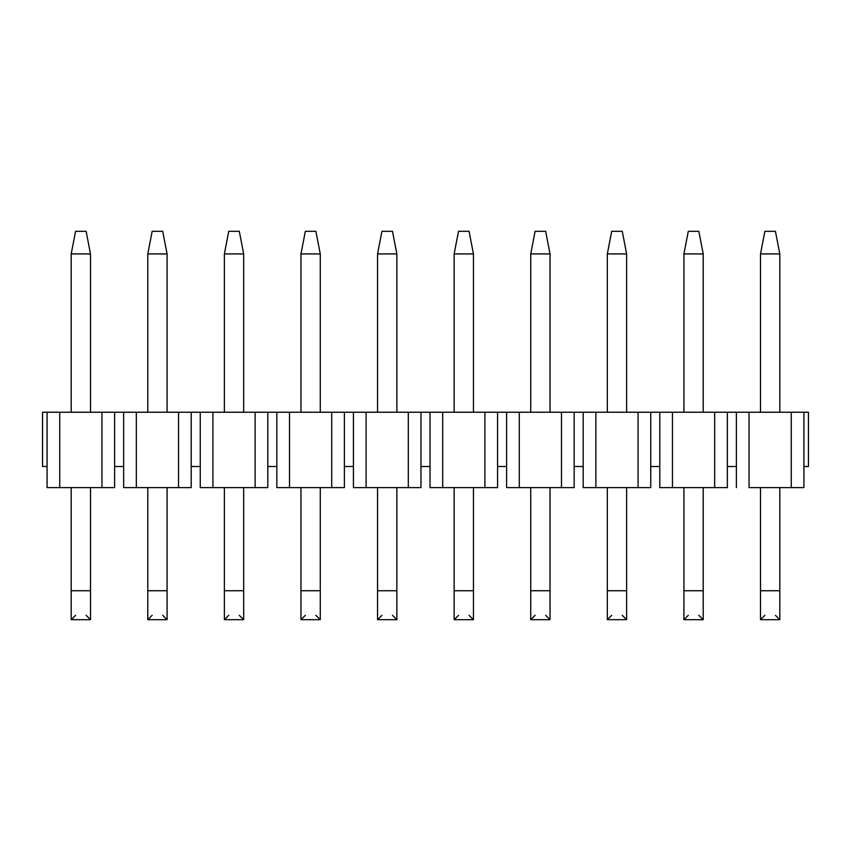 <?xml version="1.0" encoding="UTF-8"?>
<svg xmlns="http://www.w3.org/2000/svg" width="851" height="851" viewBox="0 0 851 851"><rect width="100%" height="100%" fill="white"/><g stroke="black" fill="none" stroke-linecap="round" stroke-linejoin="round"><path stroke-width="1.28" d="M764.879 231.312L775.431 231.312L764.879 231.312L760.507 253.928L764.879 231.312M779.803 253.928L775.431 231.312L779.803 253.928L760.507 253.928L779.803 253.928L779.803 412.235L779.803 253.928M760.507 253.928L760.507 412.235L760.507 253.928M760.507 487.612L760.507 590.743L779.803 590.743L779.803 487.612L779.803 619.688L779.803 590.743L760.507 590.743L760.507 487.612M779.803 619.688L775.431 615.316L779.803 619.688L760.507 619.688L760.507 590.743L760.507 619.688L779.803 619.688L760.507 619.688L764.879 615.316M688.289 231.312L698.841 231.312L688.289 231.312L683.917 253.928L688.289 231.312M703.213 253.928L698.841 231.312L703.213 253.928L683.917 253.928L703.213 253.928L703.213 412.235L703.213 253.928M683.917 253.928L683.917 412.235L683.917 253.928M683.917 487.612L683.917 590.743L703.213 590.743L703.213 487.612L703.213 619.688L703.213 590.743L683.917 590.743L683.917 487.612M698.841 615.316L703.213 619.688L683.917 619.688L683.917 590.743L683.917 619.688L703.213 619.688L683.917 619.688L688.289 615.316M611.699 231.312L622.251 231.312L611.699 231.312L607.327 253.928L611.699 231.312M626.623 253.928L622.251 231.312L626.623 253.928L607.327 253.928L626.623 253.928L626.623 412.235L626.623 253.928M607.327 253.928L607.327 412.235L607.327 253.928M607.327 487.612L607.327 590.743L626.623 590.743L626.623 487.612L626.623 619.688L626.623 590.743L607.327 590.743L607.327 487.612M626.623 619.688L622.251 615.316L626.623 619.688L607.327 619.688L607.327 590.743L607.327 619.688L626.623 619.688L607.327 619.688L611.699 615.316M535.109 231.312L545.661 231.312L535.109 231.312L530.737 253.928L535.109 231.312M550.033 253.928L545.661 231.312L550.033 253.928L530.737 253.928L550.033 253.928L550.033 412.235L550.033 253.928M530.737 253.928L530.737 412.235L530.737 253.928M530.737 487.612L530.737 590.743L550.033 590.743L550.033 487.612L550.033 619.688L550.033 590.743L530.737 590.743L530.737 487.612M530.737 619.688L530.737 590.743L530.737 619.688L550.033 619.688L530.737 619.688L535.109 615.316L530.737 619.688L550.033 619.688L545.661 615.316L550.033 619.688M458.519 231.312L469.071 231.312L458.519 231.312L454.147 253.928L458.519 231.312M473.443 253.928L469.071 231.312L473.443 253.928L454.147 253.928L473.443 253.928L473.443 412.235L473.443 253.928M454.147 253.928L454.147 412.235L454.147 253.928M454.147 487.612L454.147 590.743L473.443 590.743L473.443 487.612L473.443 619.688L473.443 590.743L454.147 590.743L454.147 487.612M473.443 619.688L469.071 615.316L473.443 619.688L454.147 619.688L454.147 590.743L454.147 619.688L473.443 619.688L454.147 619.688L458.519 615.316M381.929 231.312L392.481 231.312L381.929 231.312L377.557 253.928L381.929 231.312M396.853 253.928L392.481 231.312L396.853 253.928L377.557 253.928L396.853 253.928L396.853 412.235L396.853 253.928M377.557 253.928L377.557 412.235L377.557 253.928M377.557 487.612L377.557 590.743L396.853 590.743L396.853 487.612L396.853 619.688L396.853 590.743L377.557 590.743L377.557 487.612M396.853 619.688L392.481 615.316L396.853 619.688L377.557 619.688L377.557 590.743L377.557 619.688L396.853 619.688L377.557 619.688L381.929 615.316M305.339 231.312L315.891 231.312L305.339 231.312L300.967 253.928L305.339 231.312M320.263 253.928L315.891 231.312L320.263 253.928L300.967 253.928L320.263 253.928L320.263 412.235L320.263 253.928M300.967 253.928L300.967 412.235L300.967 253.928M300.967 487.612L300.967 590.743L320.263 590.743L320.263 487.612L320.263 619.688L320.263 590.743L300.967 590.743L300.967 487.612M300.967 619.688L300.967 590.743L300.967 619.688L320.263 619.688L300.967 619.688L305.339 615.316L300.967 619.688L320.263 619.688L315.891 615.316M228.749 231.312L239.301 231.312L228.749 231.312L224.377 253.928L228.749 231.312M243.673 253.928L239.301 231.312L243.673 253.928L224.377 253.928L243.673 253.928L243.673 412.235L243.673 253.928M224.377 253.928L224.377 412.235L224.377 253.928M224.377 487.612L224.377 590.743L243.673 590.743L243.673 487.612L243.673 619.688L243.673 590.743L224.377 590.743L224.377 487.612M239.301 615.316L243.673 619.688L224.377 619.688L224.377 590.743L224.377 619.688L243.673 619.688L224.377 619.688L228.749 615.316M152.159 231.312L162.711 231.312L152.159 231.312L147.787 253.928L152.159 231.312M167.083 253.928L162.711 231.312L167.083 253.928L147.787 253.928L167.083 253.928L167.083 412.235L167.083 253.928M147.787 253.928L147.787 412.235L147.787 253.928M147.787 487.612L147.787 590.743L167.083 590.743L167.083 487.612L167.083 619.688L167.083 590.743L147.787 590.743L147.787 487.612M147.787 619.688L147.787 590.743L147.787 619.688L167.083 619.688L147.787 619.688L152.159 615.316L147.787 619.688L167.083 619.688L162.711 615.316M75.569 231.312L86.121 231.312L75.569 231.312L71.197 253.928L75.569 231.312M90.493 253.928L86.121 231.312L90.493 253.928L71.197 253.928L90.493 253.928L90.493 412.235L90.493 253.928M71.197 253.928L71.197 412.235L71.197 253.928M71.197 487.612L71.197 590.743L90.493 590.743L90.493 487.612L90.493 619.688L90.493 590.743L71.197 590.743L71.197 487.612M71.197 619.688L71.197 590.743L71.197 619.688L90.493 619.688L71.197 619.688L75.569 615.316L71.197 619.688L90.493 619.688L86.121 615.316L90.493 619.688M803.929 466.508L803.929 412.235L791.26 412.235L791.26 487.612L803.929 487.612L803.929 466.508L803.929 487.612L749.05 487.612L749.05 412.235L736.381 412.235L736.381 487.612L736.381 412.235L727.339 412.235L727.339 466.508L736.381 466.508L727.339 466.508L727.339 412.235L714.67 412.235L714.67 487.612L727.339 487.612L727.339 466.508L727.339 487.612L672.46 487.612L672.46 412.235L659.791 412.235L659.791 487.612L659.791 412.235L650.749 412.235L650.749 466.508L659.791 466.508L650.749 466.508L650.749 412.235L638.08 412.235L638.08 487.612L650.749 487.612L650.749 466.508L650.749 487.612L595.87 487.612L595.87 412.235L583.201 412.235L583.201 487.612L583.201 412.235L574.159 412.235L574.159 466.508L583.201 466.508L574.159 466.508L574.159 412.235L561.49 412.235L561.49 487.612L574.159 487.612L574.159 466.508L574.159 487.612L519.28 487.612L519.28 412.235L506.611 412.235L506.611 487.612L506.611 412.235L497.569 412.235L497.569 466.508L506.611 466.508L497.569 466.508L497.569 412.235L484.9 412.235L484.9 487.612L497.569 487.612L497.569 466.508L497.569 487.612L442.69 487.612L442.69 412.235L430.021 412.235L430.021 487.612L430.021 412.235L420.979 412.235L420.979 466.508L430.021 466.508L420.979 466.508L420.979 412.235L408.31 412.235L408.31 487.612L420.979 487.612L420.979 466.508L420.979 487.612L366.1 487.612L366.1 412.235L353.431 412.235L353.431 487.612L353.431 412.235L344.389 412.235L344.389 466.508L353.431 466.508L344.389 466.508L344.389 412.235L331.72 412.235L331.72 487.612L344.389 487.612L344.389 466.508L344.389 487.612L289.51 487.612L289.51 412.235L276.841 412.235L276.841 487.612L276.841 412.235L267.799 412.235L267.799 466.508L276.841 466.508L267.799 466.508L267.799 412.235L255.13 412.235L255.13 487.612L267.799 487.612L267.799 466.508L267.799 487.612L212.92 487.612L212.92 412.235L200.251 412.235L200.251 487.612L200.251 412.235L191.209 412.235L191.209 466.508L200.251 466.508L191.209 466.508L191.209 412.235L178.54 412.235L178.54 487.612L191.209 487.612L191.209 466.508L191.209 487.612L136.33 487.612L136.33 412.235L123.661 412.235L123.661 487.612L123.661 412.235L114.619 412.235L114.619 466.508L123.661 466.508L114.619 466.508L114.619 412.235L101.95 412.235L101.95 487.612L114.619 487.612L114.619 466.508L114.619 487.612L47.071 487.612L47.071 412.235L42.55 412.235L42.55 466.508L42.55 412.235L47.071 412.235L47.071 487.612L59.74 487.612L59.74 412.235L47.071 412.235L59.74 412.235L59.74 487.612L101.95 487.612L101.95 412.235L59.74 412.235L136.33 412.235L136.33 487.612L123.661 487.612L178.54 487.612L178.54 412.235L136.33 412.235L212.92 412.235L212.92 487.612L200.251 487.612L255.13 487.612L255.13 412.235L212.92 412.235L289.51 412.235L289.51 487.612L276.841 487.612L331.72 487.612L331.72 412.235L289.51 412.235L366.1 412.235L366.1 487.612L353.431 487.612L408.31 487.612L408.31 412.235L366.1 412.235L442.69 412.235L442.69 487.612L430.021 487.612L484.9 487.612L484.9 412.235L442.69 412.235L519.28 412.235L519.28 487.612L506.611 487.612L561.49 487.612L561.49 412.235L519.28 412.235L595.87 412.235L595.87 487.612L583.201 487.612L638.08 487.612L638.08 412.235L595.87 412.235L672.46 412.235L672.46 487.612L659.791 487.612L714.67 487.612L714.67 412.235L672.46 412.235L749.05 412.235L749.05 487.612L791.26 487.612L791.26 412.235L749.05 412.235L808.45 412.235L803.929 412.235L803.929 466.508L808.45 466.508L803.929 466.508M42.55 466.508L47.071 466.508L42.55 466.508M808.45 466.508L808.45 412.235L808.45 466.508"/></g></svg>
